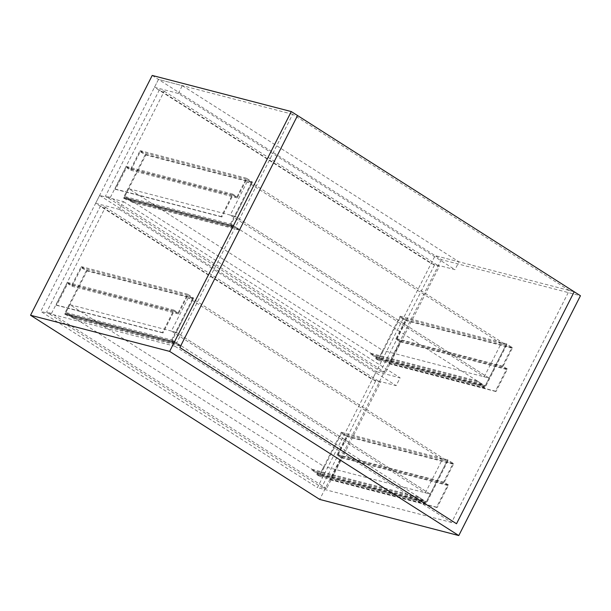 <?xml version="1.0" encoding="UTF-8"?>
<svg xmlns="http://www.w3.org/2000/svg" width="611" height="611" viewBox="0 0 611 611"><rect width="100%" height="100%" fill="white"/><g stroke="black" fill="none" stroke-linecap="round" stroke-linejoin="round"><path stroke-width="0.46" stroke-dasharray="3.06 2.29" d="M569.307 290.492L292.661 114.28L174.967 346.269L451.613 522.474L569.307 290.492L574.195 291.76L435.116 255.635L441.363 259.614L580.45 295.739M441.363 259.614L319.706 499.431M292.661 114.28L158.463 79.43L154.491 87.258L431.145 263.463L454.989 269.657L458.96 261.829L435.116 255.635L317.422 487.616L40.777 311.411L158.463 79.43L435.116 255.635L431.145 263.463M152.215 75.443L158.463 79.43L182.307 85.624L458.96 261.829M451.613 522.474L317.422 487.616M174.967 346.269L40.777 311.411M154.491 87.258L178.336 93.452L454.989 269.657M178.336 93.452L182.307 85.624M95.644 203.249L119.489 209.443L123.46 201.615L99.624 195.421L95.644 203.249L372.298 379.454L396.142 385.648L400.113 377.819L376.269 371.625L372.298 379.454M99.624 195.421L376.269 371.625M119.489 209.443L396.142 385.648M123.46 201.615L400.113 377.819M434.452 265.136L380.569 371.335L105.482 196.131L159.364 89.924L434.452 265.136L439.34 266.404L385.457 372.611L380.569 371.335M385.457 372.611L110.377 197.399L164.252 91.199L159.364 89.924M164.252 91.199L439.34 266.404M110.377 197.399L105.482 196.131M375.605 381.127L321.722 487.334L46.635 312.122L100.517 205.915L375.605 381.127L380.493 382.394L326.618 488.601L321.722 487.334M326.618 488.601L51.53 313.39L105.405 207.19L100.517 205.915M105.405 207.19L380.493 382.394M51.53 313.39L46.635 312.122M128.745 188.7L124.774 196.536L378.759 358.306L382.73 350.47L128.745 188.7L235.12 216.332L231.149 224.161L124.774 196.536M231.149 224.161L485.134 385.938L378.759 358.306M485.134 385.938L489.106 378.102L382.73 350.47M489.106 378.102L235.12 216.332L489.106 378.102L505.992 344.825L252.007 183.056L235.12 216.332L230.232 215.064L484.218 376.834L489.106 378.102M484.218 376.834L501.104 343.55L247.111 181.78L252.007 183.056M247.111 181.78L230.232 215.064M501.104 343.55L505.992 344.825M232.478 227.277L233.746 226.788L238.588 229.873L238.962 229.14L233.876 225.902L232.608 226.383L230.653 225.138L252.503 182.07L246.447 178.213L237.007 196.811L232.715 194.077L221.289 216.592L221.877 216.966L232.928 195.184L237.221 197.918L246.661 179.321L251.541 182.437L229.69 225.505L232.478 227.277L126.103 199.644L127.371 199.155L132.213 202.241L132.587 201.508L127.5 198.27L126.233 198.758L124.277 197.513L146.128 154.446L140.072 150.589L130.632 169.186L126.34 166.444L114.914 188.959L115.502 189.334L126.553 167.551L130.846 170.293L140.286 151.696L145.166 154.804L123.315 197.872L126.103 199.644M229.69 225.505L123.315 197.872M233.746 226.788L127.371 199.155M238.588 229.873L132.213 202.241M238.962 229.14L132.587 201.508M233.876 225.902L127.5 198.27M232.608 226.383L126.233 198.758M230.653 225.138L124.277 197.513M252.503 182.07L146.128 154.446M246.447 178.213L140.072 150.589M237.007 196.811L130.632 169.186M232.715 194.077L126.34 166.444M221.289 216.592L114.914 188.959M221.877 216.966L115.502 189.334M232.928 195.184L126.553 167.551M237.221 197.918L130.846 170.293M246.661 179.321L140.286 151.696M251.541 182.437L145.166 154.804M482.682 385.671L482.407 384.197L477.321 380.959L476.947 381.692L481.789 384.777L482.064 386.244L484.851 388.023L506.702 344.955L511.583 348.064L502.15 366.661L506.45 369.395L495.399 391.177L495.987 391.552L507.405 369.036L503.113 366.302L512.545 347.705L506.488 343.848L484.638 386.916L482.682 385.671L376.307 358.038L376.032 356.564L370.946 353.326L370.572 354.059L375.414 357.145L375.689 358.619L378.476 360.391L400.327 317.323L405.208 320.431L395.775 339.029L400.075 341.77L389.024 363.545L389.612 363.919L401.03 341.404L396.73 338.67L406.17 320.072L400.113 316.215L378.262 359.283L376.307 358.038M484.638 386.916L378.262 359.283M482.407 384.197L376.032 356.564M477.321 380.959L370.946 353.326M476.947 381.692L370.572 354.059M481.789 384.777L375.414 357.145M482.064 386.244L375.689 358.619M484.851 388.023L378.476 360.391M506.702 344.955L400.327 317.323M511.583 348.064L405.208 320.431M502.15 366.661L395.775 339.029M506.45 369.395L400.075 341.77M495.399 391.177L389.024 363.545M495.987 391.552L389.612 363.919M507.405 369.036L401.03 341.404M503.113 366.302L396.73 338.67M512.545 347.705L406.17 320.072M506.488 343.848L400.113 316.215M69.898 304.69L65.927 312.526L319.912 474.296L323.883 466.468L69.898 304.69L176.274 332.323L172.302 340.151L65.927 312.526M172.302 340.151L426.287 501.929L319.912 474.296M426.287 501.929L430.259 494.093L323.883 466.468M430.259 494.093L176.274 332.323L430.259 494.093L447.145 460.816L193.16 299.046L176.274 332.323L171.386 331.055L425.371 492.825L430.259 494.093M425.371 492.825L442.257 459.541L188.272 297.771L193.16 299.046M188.272 297.771L171.386 331.055M442.257 459.541L447.145 460.816M423.835 501.662L423.56 500.188L418.474 496.949L418.1 497.682L422.942 500.768L423.224 502.242L426.004 504.014L447.855 460.946L452.743 464.055L443.303 482.652L447.603 485.394L436.552 507.168L437.14 507.542L448.558 485.027L444.266 482.293L453.698 463.696L447.642 459.839L425.791 502.906L423.835 501.662L317.46 474.029L317.185 472.555L312.099 469.317L311.725 470.05L316.567 473.135L316.849 474.61L319.629 476.381L341.48 433.314L346.361 436.422L336.928 455.019L341.228 457.761L330.177 479.536L330.765 479.91L342.183 457.402L337.891 454.66L347.323 436.063L341.266 432.206L319.416 475.274L317.46 474.029M425.791 502.906L319.416 475.274M423.56 500.188L317.185 472.555M418.474 496.949L312.099 469.317M418.1 497.682L311.725 470.05M422.942 500.768L316.567 473.135M423.224 502.242L316.849 474.61M426.004 504.014L319.629 476.381M447.855 460.946L341.48 433.314M452.743 464.055L346.361 436.422M443.303 482.652L336.928 455.019M447.603 485.394L341.228 457.761M436.552 507.168L330.177 479.536M437.14 507.542L330.765 479.91M448.558 485.027L342.183 457.402M444.266 482.293L337.891 454.66M453.698 463.696L347.323 436.063M447.642 459.839L341.266 432.206M173.631 343.267L174.899 342.779L179.749 345.864L180.115 345.131L175.029 341.893L173.761 342.381L171.806 341.137L193.656 298.061L187.6 294.204L178.168 312.801L173.868 310.067L162.442 332.583L163.03 332.957L174.082 311.175L178.381 313.909L187.814 295.312L192.694 298.428L170.851 341.496L173.631 343.267L67.256 315.635L68.524 315.154L73.373 318.239L73.74 317.499L68.653 314.26L67.386 314.749L65.43 313.504L87.281 270.436L81.225 266.579L71.793 285.177L67.493 282.435L56.067 304.95L56.655 305.324L67.706 283.542L72.006 286.284L81.439 267.687L86.319 270.795L64.476 313.863L67.256 315.635M170.851 341.496L64.476 313.863M174.899 342.779L68.524 315.154M179.749 345.864L73.373 318.239M180.115 345.131L73.74 317.499M175.029 341.893L68.653 314.26M173.761 342.381L67.386 314.749M171.806 341.137L65.43 313.504M193.656 298.061L87.281 270.436M187.6 294.204L81.225 266.579M178.168 312.801L71.793 285.177M173.868 310.067L67.493 282.435M162.442 332.583L56.067 304.95M163.03 332.957L56.655 305.324M174.082 311.175L67.706 283.542M178.381 313.909L72.006 286.284M187.814 295.312L81.439 267.687M192.694 298.428L86.319 270.795"/><path stroke-width="0.92" d="M574.195 291.76L580.45 295.739L458.785 535.557L169.637 351.386L291.294 111.569L297.549 115.555L179.855 347.537L456.509 523.742L574.195 291.76L297.549 115.555L179.855 347.537L456.509 523.742L574.195 291.76M169.637 351.386L30.55 315.261L319.706 499.431L458.785 535.557M30.55 315.261L152.215 75.443L291.294 111.569"/></g></svg>

